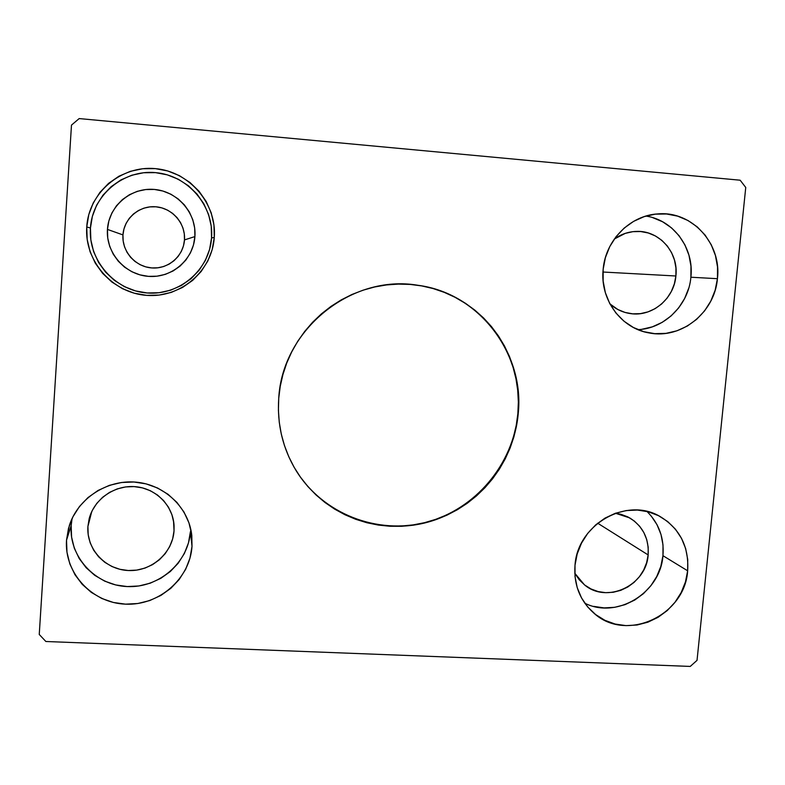 <?xml version="1.0" encoding="UTF-8"?>
<svg xmlns="http://www.w3.org/2000/svg" width="785" height="785" viewBox="0 0 785 785"><rect width="100%" height="100%" fill="white"/><g stroke="black" fill="none" stroke-linecap="round" stroke-linejoin="round"><path stroke-width="1.18" d="M295.896 470.264C322.674 513.91 377.379 535.154 426.334 522.231C475.337 509.406 513.282 464.357 517.855 413.783L518.198 413.95C513.625 464.583 475.612 509.691 426.54 522.506C377.526 535.429 322.753 514.126 295.974 470.401C282.737 448.402 276.997 424.361 278.734 398.27L280.245 386.289L282.934 374.484L286.76 362.984L291.706 351.906L297.701 341.347L304.708 331.417L312.636 322.223L321.418 313.863L330.956 306.405L341.161 299.929L351.925 294.493L363.141 290.165L374.69 286.967L386.465 284.935L398.348 284.091L410.221 284.425L421.967 285.946L433.457 288.625L444.604 292.422L455.28 297.319L465.397 303.245L474.856 310.144L483.57 317.954L491.459 326.58L498.446 335.951L504.48 345.959L509.494 356.527L513.449 367.537L516.324 378.89L518.071 390.488L518.699 402.214L518.198 413.95L516.579 425.598L513.851 437.059L510.044 448.206L505.187 458.95L499.348 469.195L492.558 478.83L484.885 487.789L476.407 495.973L467.203 503.313L457.341 509.74L446.92 515.186L436.038 519.601L424.803 522.947L413.302 525.194L401.645 526.293L389.949 526.254L378.321 525.067L366.87 522.741L355.703 519.287L344.929 514.734L334.655 509.122L324.99 502.508L316.012 494.933L307.818 486.484L300.508 477.241L294.13 467.281L288.772 456.693L284.474 445.595L281.295 434.095L279.264 422.291L278.41 410.31L278.734 398.27C282.296 329.572 351.503 273.847 417.905 285.279C479.174 293.109 524.92 353.191 518.198 413.95L517.855 413.783C524.557 353.122 478.909 293.119 417.738 285.259M87.91 526.46L89.147 518.787C94.19 499.024 114.757 484.796 135.412 486.69C156.097 488.407 173.132 505.766 174.084 525.813L174.035 530.837L173.524 520.916L174.035 530.837L172.641 538.942L169.658 546.645L165.203 553.66L159.443 559.725L152.604 564.601L144.94 568.105L136.737 570.106L128.298 570.518L119.968 569.321L112.049 566.564L104.847 562.345L98.635 556.82L93.68 550.207L90.147 542.739L88.195 534.722L87.91 526.46L89.284 518.277L92.277 510.486L96.771 503.401L102.599 497.288L109.527 492.391L117.279 488.898L125.561 486.935L134.039 486.592L142.399 487.868L150.308 490.703L157.461 495.001L163.594 500.575L168.481 507.218L171.915 514.666L173.789 522.643L174.035 530.837C172.612 553.18 151.269 571.735 128.298 570.518C105.308 569.635 86.262 549.029 87.91 526.46L91.727 511.624L87.91 526.46M107.447 229.416C108.801 206.013 130.909 187.222 154.36 189.44C177.832 191.324 196.731 213.471 194.906 236.579L184.475 239.916C185.751 223.637 172.415 208.084 155.921 206.798C139.436 205.277 123.932 218.475 122.96 234.911L107.447 229.416L107.731 238.002L109.704 246.382L113.275 254.232L118.309 261.248L124.599 267.175L131.909 271.767L139.956 274.868L148.414 276.359L156.98 276.192L165.311 274.367L173.102 270.962L180.059 266.115L185.908 260.002L190.441 252.849L193.483 244.949L194.906 236.579L194.68 228.072L192.786 219.741L189.303 211.901L184.357 204.856L178.136 198.89L170.875 194.209L162.838 191.02L154.36 189.44L145.745 189.548L137.326 191.324L129.446 194.709L122.411 199.586L116.484 205.749L111.912 212.97L108.85 220.958L107.447 229.416L122.96 234.911L123.961 228.975L126.11 223.362L129.319 218.289L133.479 213.952L138.425 210.527L143.959 208.143L149.866 206.887L155.921 206.798L161.887 207.897L167.529 210.135L172.641 213.412L177.027 217.602L180.511 222.548L182.974 228.062L184.308 233.93L184.475 239.916L183.474 245.813L181.335 251.386L178.136 256.42L174.015 260.728L169.118 264.143L163.623 266.537L157.756 267.813L151.731 267.93L145.774 266.88L140.123 264.692L134.991 261.454L130.565 257.284L127.042 252.348L124.54 246.824L123.157 240.936L122.96 234.911C121.753 251.318 135.295 266.772 151.731 267.93C168.147 269.334 183.445 256.224 184.475 239.916L194.906 236.579C193.434 259.717 171.738 278.322 148.414 276.359C125.07 274.75 105.74 252.79 107.447 229.416M609.906 303.864C615.793 309.202 622.613 312.44 630.375 313.588C652.001 317.111 674.119 298.8 675.895 275.996L675.934 267.94L674.482 260.061L671.567 252.652L667.309 246.009L661.873 240.377L655.446 235.981L648.292 232.988L640.678 231.536L632.896 231.663L625.243 233.38L614.341 239.003C620.935 234.273 628.196 231.752 636.105 231.418C659.037 230.054 678.819 252.427 675.895 275.996L602.958 272.022L675.895 275.996L674.344 283.925L671.361 291.421L667.054 298.202L661.578 304.011L655.151 308.633L648.008 311.88L640.423 313.637L632.681 313.833L625.086 312.45L617.913 309.545L609.906 303.873M615.42 513.243L629.717 517.904C642.974 526.333 649.126 538.677 648.155 554.936L597.67 523.202L648.155 554.936L648.184 547.165L646.732 539.599L643.847 532.544L639.628 526.254L634.251 520.985L627.912 516.932L620.856 514.263L615.42 513.243M584.805 603.214C616.951 619.453 660.44 592.812 662.952 555.692L687.66 570.803C684.922 615.734 626.234 642.699 594.019 613.271C580.017 600.819 573.678 584.815 575.003 565.249L577.181 553.955L581.469 543.191L587.7 533.388L595.638 524.92L604.96 518.139L615.303 513.292L626.253 510.564L637.4 510.054L648.292 511.791L658.517 515.676L667.692 521.564L675.453 529.218L681.517 538.343L685.658 548.578L687.729 559.538L687.66 570.803L685.452 581.94L681.194 592.547L675.041 602.213L667.24 610.573L658.075 617.314L647.89 622.191L637.067 624.997L626.008 625.625L615.146 624.055L604.892 620.317L595.638 614.567L587.749 607.011L581.528 597.934L577.23 587.68L575.022 576.641L575.003 565.249C577.436 524.655 626.351 496.63 659.714 516.294C679.79 528.374 689.112 546.546 687.66 570.803L662.952 555.692C664.326 538.176 658.998 523.428 646.958 511.447M637.95 329.641C664.669 328.64 688.533 304.953 690.888 277.223L717.431 278.695C714.742 312.518 681.37 339.326 649.538 333.007C621.269 328.679 599.779 299.497 603.155 269.324L605.382 257.657L609.759 246.608L616.097 236.628L624.173 228.092L633.642 221.341L644.142 216.631L655.259 214.148L666.573 213.991L677.622 216.13L687.984 220.506L697.276 226.914L705.136 235.117L711.269 244.783L715.449 255.547L717.529 266.998L717.431 278.695L715.164 290.195L710.817 301.067L704.567 310.909L696.629 319.348L687.317 326.06L676.974 330.789L665.994 333.36L654.778 333.664L643.759 331.682L633.367 327.482L623.987 321.212L615.999 313.107L609.7 303.481L605.363 292.687L603.145 281.148L603.155 269.324C605.451 240.298 630.237 215.296 657.977 213.903C691.997 210.704 721.906 243.752 717.431 278.695L690.888 277.223C694.313 248.443 673.628 220.006 645.927 216.071M211.548 237.943C214.109 206.023 188.047 175.3 155.508 172.631C123.009 169.472 92.277 195.553 90.442 228.023L86.743 226.963C88.666 192.747 121.057 165.282 155.293 168.618C189.558 171.444 216.984 203.815 214.285 237.423L211.548 237.943L214.285 237.423L212.195 249.591L207.77 261.091L201.176 271.482L192.668 280.382L182.552 287.447L171.218 292.412L159.09 295.091L146.628 295.366L134.294 293.217L122.558 288.723L111.882 282.041L102.688 273.425L95.319 263.191L90.079 251.74L87.184 239.504L86.743 226.963L88.784 214.599L93.248 202.923L99.93 192.364L108.595 183.356L118.898 176.242L130.418 171.307L142.703 168.736L155.293 168.618L167.666 170.944L179.373 175.624L189.95 182.473L198.998 191.197L206.18 201.47L211.224 212.902L213.962 225.03L214.285 237.423C212.087 271.07 180.599 298.133 146.628 295.366C112.618 293.09 84.299 261.13 86.743 226.963L90.442 228.023C88.116 260.453 114.983 290.813 147.276 292.982C179.549 295.621 209.467 269.912 211.548 237.943L209.566 249.502L205.356 260.434L199.096 270.305L191.01 278.753L181.404 285.465L170.639 290.185L159.119 292.717L147.276 292.982L135.569 290.931L124.432 286.662L114.296 280.323L105.563 272.13L98.567 262.416L93.601 251.543L90.854 239.925L90.442 228.023L92.385 216.297L96.614 205.199L102.963 195.18L111.195 186.634L120.959 179.883L131.9 175.192L143.567 172.749L155.508 172.631L167.264 174.839L178.372 179.274L188.42 185.77L197.015 194.052L203.835 203.806L208.633 214.658L211.234 226.178L211.548 237.943M72.063 518.571L71.16 525.607L66.519 540.188L69.355 525.459C78.068 498.308 107.064 479.517 135.874 482.137C164.722 484.59 188.802 507.787 191.805 535.488L192.011 546.37L190.559 528.374M740.157 180.207L79.187 118.574L71.484 125.1L39.25 634.466L45.873 641.502L690.25 666.426L697.031 660.362L745.75 187.458L740.157 180.207L79.187 118.574L71.484 125.1L39.25 634.466L45.873 641.502L690.25 666.426L697.031 660.362L745.75 187.458L740.157 180.207M66.519 540.188L68.521 528.246L72.887 516.873L79.452 506.521L87.959 497.592L98.086 490.448L109.409 485.346L121.498 482.5L133.872 482L146.049 483.864L157.569 488.005L167.99 494.265L176.9 502.38L183.984 512.046L188.969 522.879L191.677 534.467L192.011 546.37L189.97 558.145L185.633 569.331L179.157 579.536L170.796 588.348L160.856 595.452L149.719 600.574L137.787 603.518L125.521 604.156L113.383 602.468L101.834 598.494L91.325 592.4L82.268 584.383L75.007 574.767L69.836 563.915L66.97 552.238L66.519 540.188L71.16 525.607C68.913 556.928 95.407 585.404 127.209 586.562C158.982 588.181 188.42 562.541 190.421 531.671L192.011 546.37C189.901 578.81 158.953 605.794 125.521 604.156C92.061 602.998 64.164 573.119 66.519 540.188M71.16 525.607L71.582 537.068L74.3 548.185L79.206 558.518L86.105 567.683L94.71 575.317L104.699 581.135L115.67 584.933L127.209 586.562L138.867 585.973L150.21 583.196L160.797 578.339L170.247 571.588L178.195 563.218L184.357 553.523L188.478 542.867L190.421 531.671M690.888 277.223L690.957 266.086L688.955 255.184L684.942 244.93L679.074 235.726L671.558 227.915L662.677 221.812L652.777 217.661M641.865 329.288L652.345 326.845L662.216 322.341L671.096 315.943L678.662 307.916L684.618 298.545L688.749 288.183M651.216 516L657.025 524.714L660.999 534.487L663.001 544.937L662.952 555.692L660.852 566.319L656.8 576.426L650.942 585.639L643.504 593.607L634.751 600.034L625.027 604.656L614.684 607.315L604.126 607.904L593.745 606.383M574.787 573.227L579.212 579.752L584.648 584.982L591.027 588.966L598.111 591.566L605.608 592.675L613.242 592.273L620.719 590.359L627.755 587.013L634.094 582.372L639.481 576.612L643.72 569.949L646.644 562.629L648.155 554.936C646.34 585.482 606.834 604.136 584.403 584.786L574.787 573.227M300.361 477.015L307.671 486.249L315.855 494.687L324.823 502.253L334.479 508.866L344.743 514.469L355.507 519.013L366.664 522.467L378.105 524.802L389.723 525.989L401.41 526.029L413.047 524.92L424.538 522.682L435.773 519.336L446.645 514.931L457.047 509.485L466.898 503.067L476.102 495.737L484.571 487.554L492.234 478.605L499.015 468.979L504.853 458.744L509.701 448.009L513.498 436.872L516.226 425.431L517.855 413.783L518.355 402.057L517.727 390.351L515.971 378.762L513.105 367.419L509.151 356.419L504.137 345.861L498.112 335.862L491.135 326.501L483.256 317.886L474.552 310.085L465.093 303.196L454.986 297.27L444.32 292.383L433.192 288.576L421.702 285.907"/></g></svg>
